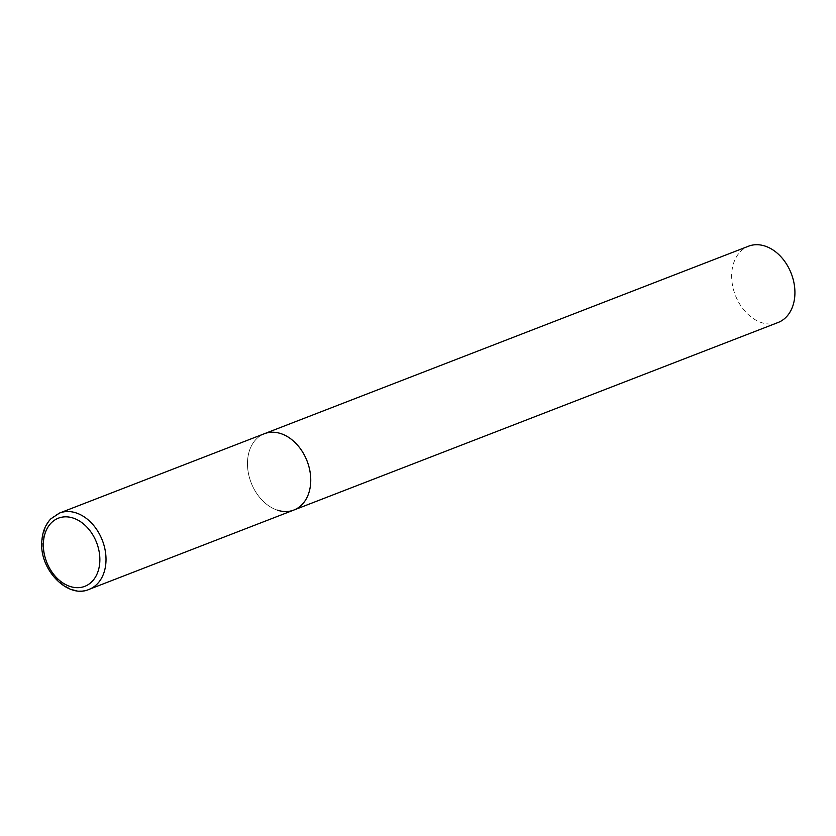 <?xml version="1.0" encoding="UTF-8"?>
<svg xmlns="http://www.w3.org/2000/svg" width="836" height="836" viewBox="0 0 836 836"><rect width="100%" height="100%" fill="white"/><g stroke="black" fill="none" stroke-linecap="round" stroke-linejoin="round"><path stroke-width="0.63" stroke-dasharray="4.18 3.13" d="M277.312 510.148A40.912 30.002 68.8 0 1 248.198 472.089A40.912 30.002 68.8 0 1 264.333 433.738A40.912 30.002 -111.2 0 0 247.529 461.451A40.912 30.002 -111.2 0 0 262.013 500.074A40.912 30.002 -111.2 0 0 293.885 510.033M778.065 322.508A40.912 30.002 68.8 0 1 761.481 322.612A40.912 30.002 68.8 0 1 732.378 284.564A40.912 30.002 68.8 0 1 748.513 246.212M59.596 513.032A40.912 30.002 -111.2 0 0 42.793 540.746A40.912 30.002 -111.2 0 0 57.276 579.369A40.912 30.002 -111.2 0 0 89.149 589.338"/><path stroke-width="1.25" d="M310.699 482.32A40.912 30.002 -111.2 0 0 296.205 443.697A40.912 30.002 -111.2 0 0 264.333 433.738A40.912 30.002 68.8 0 1 280.917 433.623A40.912 30.002 68.8 0 1 310.02 471.682A40.912 30.002 68.8 0 1 293.885 510.033A40.912 30.002 -111.2 0 0 310.699 482.32M59.596 513.032L50.912 518.78C45.384 524.517 42.343 532.135 41.8 541.655C39.355 570.162 68.291 599.109 89.149 589.338A40.912 30.002 -111.2 0 0 105.963 561.625A40.912 30.002 -111.2 0 0 91.469 523.002A40.912 30.002 -111.2 0 0 59.596 513.032L748.513 246.212A40.912 30.002 68.8 0 1 765.097 246.097A40.912 30.002 68.8 0 1 794.2 284.146A40.912 30.002 68.8 0 1 778.065 322.508L293.885 510.033A40.912 30.002 68.8 0 1 277.312 510.148M99.818 561.583A36.544 26.794 -111.2 0 0 73.223 518.08A36.544 26.794 -111.2 0 0 43.388 542.93A36.544 26.794 -111.2 0 0 69.994 586.433A36.544 26.794 -111.2 0 0 99.818 561.583M293.885 510.033L89.149 589.338"/></g></svg>
